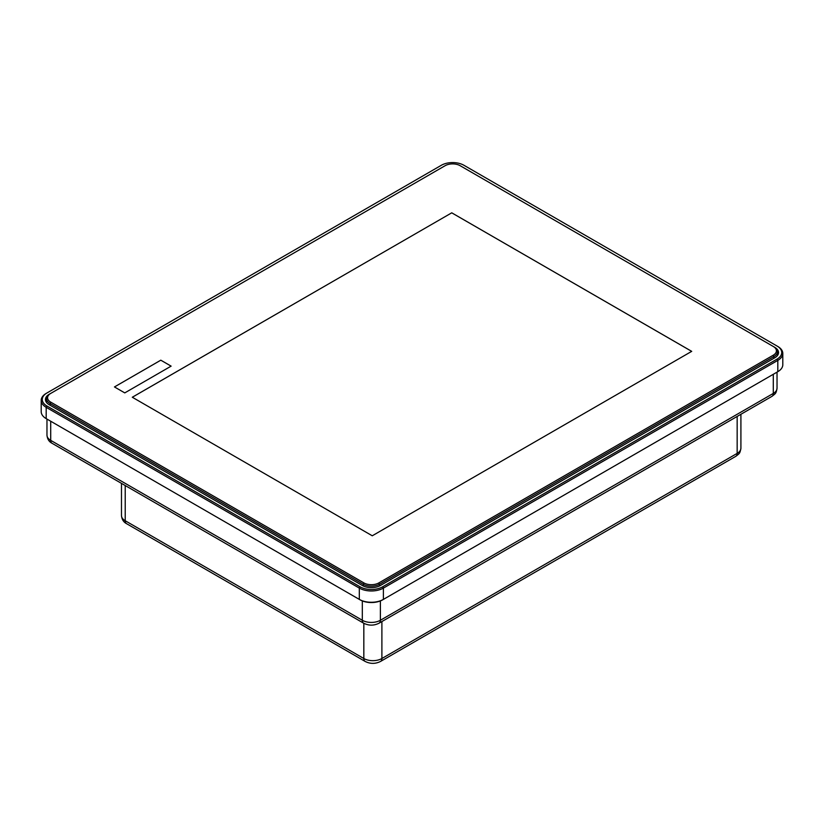 <?xml version="1.0" encoding="UTF-8"?>
<svg xmlns="http://www.w3.org/2000/svg" width="824" height="824" viewBox="0 0 824 824"><rect width="100%" height="100%" fill="white"/><g stroke="black" fill="none" stroke-linecap="round" stroke-linejoin="round"><path stroke-width="1.24" d="M773.314 346.492L774.797 347.357A12.772 7.375 180 0 1 778.546 352.569A12.772 7.375 180 0 1 774.797 357.781L380.389 585.493A12.772 7.375 180 0 1 362.323 585.493L49.203 404.718A12.772 7.375 180 0 1 45.454 399.506A12.772 7.375 180 0 1 49.203 394.284L50.686 393.429M46.525 400.897A12.772 7.375 0 0 0 46.02 401.679M777.98 354.742A12.772 7.375 0 0 0 777.475 353.97M777.063 359.089L382.645 586.801A15.965 9.218 180 0 1 360.067 586.801L46.937 406.016A15.965 9.218 180 0 1 46.937 392.986L441.355 165.274A15.965 9.218 180 0 1 463.933 165.274L777.063 346.049A15.965 9.218 180 0 1 777.063 359.089L777.815 360.387A17.036 9.837 -0 0 0 782.8 353.434A17.036 9.837 -0 0 0 777.815 346.482L777.063 346.049L777.815 346.482M46.937 392.986L46.185 393.419A17.036 9.837 -0 0 0 41.2 400.371A17.036 9.837 -0 0 0 46.185 407.324L359.316 588.099A17.036 9.837 0 0 0 383.397 588.099L777.815 360.387L777.815 371.686L383.397 599.398A17.036 9.837 180 0 1 359.316 599.398L46.185 418.623A17.036 9.837 180 0 1 41.2 411.67L41.2 400.371M782.8 353.434L782.8 364.733A17.036 9.837 180 0 1 777.815 371.686L777.063 372.129A15.965 9.218 -0 0 0 777.073 372.118L777.815 371.686M360.067 586.801L359.316 588.099L359.316 599.398L360.067 599.841A15.965 9.218 0 0 0 382.645 599.841L383.397 599.398L383.397 588.099L382.645 586.801M46.937 419.056L46.185 418.623L46.937 419.056A15.965 9.218 -0 0 0 46.937 419.056L46.185 418.623L46.185 407.324L46.937 406.016M132.314 397.25L451.737 212.829L691.686 351.364M451.737 212.808L691.707 351.354L372.263 535.785L132.293 397.24L451.737 212.829M124.774 392.894L114.454 386.94L160.804 360.181L171.124 366.134L124.774 392.894M171.114 366.144L160.804 360.191L114.464 386.95M776.414 350.849L776.414 350.828A10.64 6.149 180 0 1 776.414 350.849A10.64 6.149 180 0 1 773.293 355.196L378.886 582.887A10.64 6.149 180 0 1 363.827 582.887L50.707 402.112A10.64 6.149 180 0 1 47.586 397.765A10.64 6.149 180 0 1 50.707 393.419L445.114 165.706A10.64 6.149 180 0 1 460.173 165.706L773.293 346.482A10.64 6.149 180 0 1 776.414 350.828A10.64 6.149 180 0 1 773.293 355.175L378.886 582.908A10.64 6.149 180 0 1 363.827 582.908L50.707 402.122A10.64 6.149 180 0 1 47.586 397.786A10.64 6.149 180 0 1 47.586 397.776L47.586 397.765M49.955 393.872L49.955 393.872A11.711 6.757 0 0 0 46.525 398.651A11.711 6.757 0 0 0 49.955 403.43L363.075 584.206A11.711 6.757 0 0 0 379.637 584.206L774.045 356.493A11.711 6.757 0 0 0 777.475 351.714A11.711 6.757 0 0 0 774.045 346.935L773.757 346.77M777.032 372.139L777.032 388.207A12.772 7.375 180 0 1 773.293 393.419L380.389 620.266L380.389 600.923M773.293 374.302L773.293 393.419A6.386 3.687 -120 0 1 771.975 396.344C775.765 393.357 776.095 393.614 777.032 388.207M52.025 443.271C49.018 441.716 47.329 439.007 46.968 435.134A12.772 7.375 180 0 0 50.707 440.356A6.386 3.687 -60 0 0 52.025 443.271L363.642 623.191C368.781 625.766 373.921 625.766 379.061 623.191A6.386 3.687 60 0 0 380.389 620.266A12.772 7.375 180 0 1 362.323 620.266L50.707 440.356L50.707 421.229M362.323 600.923L362.323 620.266A6.386 3.687 -60 0 0 363.642 623.191M125.217 485.532L125.217 520.747A6.386 3.687 120 0 0 126.546 523.673C123.538 522.107 121.849 519.398 121.478 515.536A12.772 7.375 180 0 0 125.217 520.747L363.827 658.51A12.772 7.375 180 0 0 381.893 658.51L737.161 453.385A12.772 7.375 180 0 0 740.91 448.174C739.962 453.581 739.633 453.334 735.842 456.311A6.386 3.687 -120 0 0 737.161 453.385L737.161 416.439M735.842 456.311L380.564 661.425A6.386 3.687 -120 0 0 381.893 658.51L381.893 621.554M380.564 661.425C375.425 664.01 370.285 664.01 365.145 661.425A6.386 3.687 -60 0 1 363.827 658.51L363.827 623.294M363.827 582.887L363.075 585.895M379.637 585.895L378.886 582.887M773.293 355.175L774.045 358.213M50.707 402.122L49.955 405.151M46.968 435.134L46.968 419.066M379.061 623.191L771.975 396.344M126.546 523.673L365.145 661.425M121.478 483.379L121.478 515.536M740.91 414.276L740.91 448.174M777.475 355.515L777.475 351.714M46.525 402.452L46.525 398.651"/></g></svg>
